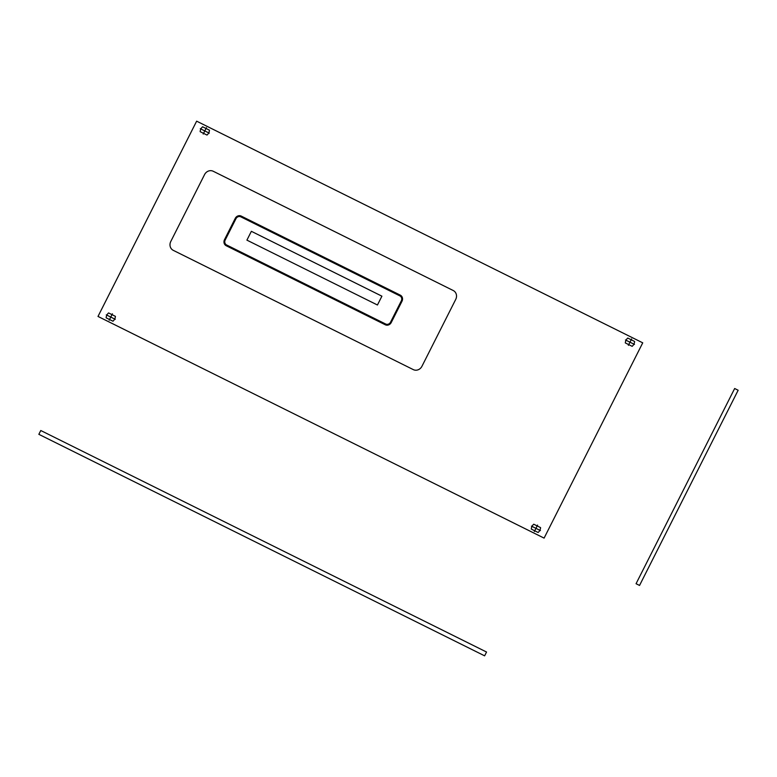 <?xml version="1.0" encoding="UTF-8"?>
<svg xmlns="http://www.w3.org/2000/svg" width="777" height="777" viewBox="0 0 777 777"><rect width="100%" height="100%" fill="white"/><g stroke="black" fill="none" stroke-linecap="round" stroke-linejoin="round"><path stroke-width="1.17" d="M639.549 585.44L636.062 583.712L734.663 388.51L738.15 390.248L639.549 585.44M109.188 320.221L110.771 317.074L106.274 314.84M112.412 313.821L110.771 317.074L115.268 319.318M534.353 531.487L535.936 528.35L531.439 526.116M537.577 525.087L535.936 528.35L540.433 530.584M628.379 345.338L629.972 342.201L625.466 339.957M631.614 338.937L629.972 342.201L634.469 344.434M203.215 134.062L204.798 130.924L200.301 128.691M206.449 127.671L204.798 130.924L209.304 133.158M112.956 321.212A6.507 5.954 118.7 0 0 115.414 316.346L108.586 312.946A6.507 5.954 118.7 0 0 106.119 317.812L112.956 321.212M206.993 135.062A6.507 5.954 118.7 0 0 209.45 130.196L202.612 126.797A6.507 5.954 118.7 0 0 200.155 131.663L206.993 135.062M625.32 342.919L632.157 346.328A6.507 5.954 118.7 0 0 634.615 341.462L627.777 338.063A6.507 5.954 118.7 0 0 625.32 342.929M538.121 532.478A6.507 5.954 118.7 0 0 540.578 527.612L533.75 524.213A6.507 5.954 118.7 0 0 531.293 529.088L538.121 532.478M97.999 316.443L196.639 121.163L642.734 342.832L544.094 538.111L97.999 316.443M246.911 240.132L377.447 305.002L381.905 296.173L251.369 231.313L246.911 240.132M385.683 324.028L226.612 244.978L226.233 245.746L385.305 324.786L385.683 324.028A3.836 3.506 118.7 0 0 390.549 322.164L391.249 322.513L402.01 301.214L401.311 300.874L390.549 322.164L401.311 300.874A3.836 3.506 118.7 0 0 399.893 295.891L240.821 216.841L241.21 216.084L400.281 295.134L399.893 295.891L240.821 216.841A3.836 3.506 118.7 0 0 235.955 218.706L235.256 218.356L224.504 239.656L225.204 239.996L235.955 218.706L225.204 239.996A3.836 3.506 118.7 0 0 226.612 244.978L385.683 324.028M224.854 239.821A4.264 3.895 118.7 0 0 226.418 245.357M241.016 216.462A4.264 3.895 118.7 0 0 235.606 218.531M385.489 324.407A4.264 3.895 118.7 0 0 390.899 322.338M401.66 301.049A4.264 3.895 118.7 0 0 400.087 295.513M385.305 324.786A4.681 4.283 118.7 0 0 391.249 322.513L402.01 301.214A4.681 4.283 118.7 0 0 400.281 295.134L241.21 216.084A4.681 4.283 118.7 0 0 235.256 218.356L224.504 239.656A4.681 4.283 118.7 0 0 226.233 245.746L385.305 324.786M455.74 299.378A6.818 6.235 118.7 0 0 453.234 290.52L213.228 171.261A6.818 6.235 118.7 0 0 204.574 174.572L170.775 241.492A6.818 6.235 118.7 0 0 173.281 250.349L413.286 369.609A6.818 6.235 118.7 0 0 421.94 366.297L455.74 299.378M484.625 655.837L38.85 434.324L40.773 430.516L486.548 652.029L484.625 655.837"/></g></svg>
